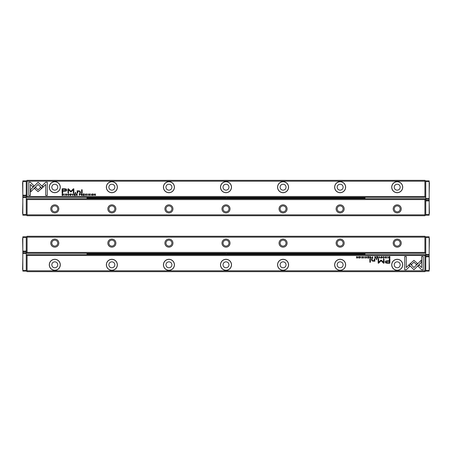 <?xml version="1.0" encoding="UTF-8"?>
<svg xmlns="http://www.w3.org/2000/svg" width="452" height="452" viewBox="0 0 452 452"><rect width="100%" height="100%" fill="white"/><g stroke="black" fill="none" stroke-linecap="round" stroke-linejoin="round"><path stroke-width="0.68" d="M379.273 256.533L378.601 258.148L379.392 256.787L380.16 258.148L379.273 256.533M408.992 264.799L413.936 269.748L421.292 262.375L421.292 260.171L413.936 267.544L410.111 263.714L408.992 264.799M423.208 269.771L423.208 256.544L421.648 256.544L421.648 267.578L419.128 265.058L418.027 266.16L421.637 269.771L423.208 269.771M413.959 260.358L410.388 263.493L411.489 264.595L413.953 262.126L416.416 264.573L417.518 263.465L413.959 260.358M383.098 256.968L383.754 256.691L384.24 257.341L383.754 258.002L383.104 257.725L383.731 258.171L384.499 257.329L383.754 256.504L383.098 256.968M372.092 258.148L372.714 258.148L372.714 256.533L372.476 257.244L371.504 257.702L372.092 258.148M387.398 256.533L387.635 258.148L387.398 256.533M368.685 256.533L367.549 256.533L368.442 256.725L368.442 257.278L367.606 257.278L368.442 257.465L368.442 257.956L367.572 258.148L368.685 258.148L368.685 256.533M381.573 258.171C382.646 257.617 382.646 257.058 381.573 256.504C380.494 257.058 380.494 257.617 381.573 258.171C380.494 257.617 380.494 257.058 381.573 256.504M370.12 258.148L370.753 258.148L370.753 256.533L370.516 257.261L369.487 256.533L369.855 257.346L369.527 257.725L370.12 258.148M363.312 257.007L362.888 256.504L362.216 256.996L363.289 257.73L362.272 257.776L362.871 258.171L363.544 257.719L362.464 256.979L362.899 256.696L363.312 257.007M406.275 269.771L409.891 266.16L408.783 265.058L406.28 267.567L406.28 256.544L404.721 256.544L404.721 269.771L406.275 269.771M27.08 270.799L424.92 270.799L424.92 255.504L27.08 255.504L27.08 270.799L26.651 271.228L27.08 271.658L424.92 271.658L425.349 271.228L424.92 270.799M60.297 264.81A5.509 5.509 0 0 1 52.036 269.578A5.509 5.509 0 0 1 52.036 260.041A5.509 5.509 0 0 1 60.297 264.81M117.367 264.81A5.509 5.509 0 0 1 109.107 269.578A5.509 5.509 0 0 1 109.107 260.041A5.509 5.509 0 0 1 117.367 264.81M174.438 264.81A5.509 5.509 0 0 1 166.178 269.578A5.509 5.509 0 0 1 166.178 260.041A5.509 5.509 0 0 1 174.438 264.81M231.509 264.81A5.509 5.509 0 0 1 223.248 269.578A5.509 5.509 0 0 1 223.248 260.041A5.509 5.509 0 0 1 231.509 264.81M288.579 264.81A5.509 5.509 0 0 1 280.319 269.578A5.509 5.509 0 0 1 280.319 260.041A5.509 5.509 0 0 1 288.579 264.81M345.65 264.81A5.509 5.509 0 0 1 337.39 269.578A5.509 5.509 0 0 1 337.39 260.041A5.509 5.509 0 0 1 345.65 264.81M402.721 264.81A5.509 5.509 0 0 1 394.46 269.578A5.509 5.509 0 0 1 394.46 260.041A5.509 5.509 0 0 1 402.721 264.81M387.381 263.222L389.89 263.222L389.89 258.9L389.268 258.9L389.268 260.804L387.358 260.804C385.872 260.731 385.144 261.149 385.172 262.053L385.805 263.024L387.381 263.222M364.374 256.533L364.611 258.148L364.374 256.533M389.381 258.148L389.884 258.148L389.884 256.533L388.658 256.725L388.437 257.318L388.748 258.007L389.381 258.148M380.85 260.126L378.652 262.301L378.652 258.934L378.16 258.934L378.16 263.188L378.652 263.188L381.081 260.719L383.511 263.188L384.008 263.188L384.008 258.934L383.516 258.934L383.516 262.307L381.313 260.126L380.85 260.126M365.385 256.968L366.041 256.691L366.532 257.341L366.041 258.002L365.391 257.725L366.018 258.171L366.787 257.329L366.041 256.504L365.385 256.968M375.307 258.148L375.934 258.148L375.934 256.533L375.697 257.261L374.668 256.533L375.041 257.346L374.708 257.725L375.307 258.148M359.538 258.171C360.617 257.617 360.617 257.058 359.538 256.504C358.459 257.058 358.459 257.617 359.538 258.171C358.459 257.617 358.459 257.058 359.538 256.504M361.171 256.533L361.408 258.148L361.171 256.533M377.9 256.533L376.77 256.533L377.657 256.725L377.657 257.278L376.827 257.278L377.657 257.465L377.657 257.956L376.787 258.148L377.9 258.148L377.9 256.533M357.911 256.533L357.69 257.906L356.509 256.533L356.509 258.148L356.724 256.832L357.911 258.148L357.911 256.533M370.42 258.9L369.838 258.9L369.838 262.239L370.42 262.239L370.42 258.9M386.33 257.007L385.912 256.504L385.234 256.996L386.313 257.73L385.296 257.776L385.895 258.171L386.567 257.719L385.483 256.979L385.918 256.696L386.33 257.007M376.838 258.9L376.16 258.9L376.16 259.403L376.838 259.403L376.838 258.9M374.821 260.476L374.821 258.9L374.233 258.9L374.233 260.182L373.081 260.968L372.166 260.205L372.166 258.9L371.589 258.9L371.589 260.279L372.94 261.279L374.256 260.827L374.29 261.228L374.872 261.228L374.821 260.476M424.92 255.504L425.349 255.075L425.75 255.476L425.75 270.516L429.174 270.516L429.174 256.821L425.75 256.821L425.75 256.25L429.174 256.25L429.174 256.821M27.08 255.504L26.651 255.075L27.08 254.651L424.92 254.651L425.349 255.075M425.349 271.228L425.75 270.827M26.25 270.827L26.651 271.228M26.651 255.075L26.25 255.476M51.822 264.81A2.966 2.966 0 0 1 56.274 262.239A2.966 2.966 0 0 1 56.274 267.381A2.966 2.966 0 0 1 51.822 264.81M60.212 264.81A5.424 5.424 0 0 0 52.076 260.115A5.424 5.424 0 0 0 52.076 269.505A5.424 5.424 0 0 0 60.212 264.81M108.892 264.81A2.966 2.966 0 0 1 113.345 262.239A2.966 2.966 0 0 1 113.345 267.381A2.966 2.966 0 0 1 108.892 264.81M117.283 264.81A5.424 5.424 0 0 0 109.147 260.115A5.424 5.424 0 0 0 109.147 269.505A5.424 5.424 0 0 0 117.283 264.81M165.963 264.81A2.966 2.966 0 0 1 170.415 262.239A2.966 2.966 0 0 1 170.415 267.381A2.966 2.966 0 0 1 165.963 264.81M174.353 264.81A5.424 5.424 0 0 0 166.217 260.115A5.424 5.424 0 0 0 166.217 269.505A5.424 5.424 0 0 0 174.353 264.81M223.034 264.81A2.966 2.966 0 0 1 227.486 262.239A2.966 2.966 0 0 1 227.486 267.381A2.966 2.966 0 0 1 223.034 264.81M231.424 264.81A5.424 5.424 0 0 0 223.288 260.115A5.424 5.424 0 0 0 223.288 269.505A5.424 5.424 0 0 0 231.424 264.81M280.104 264.81A2.966 2.966 0 0 1 284.557 262.239A2.966 2.966 0 0 1 284.557 267.381A2.966 2.966 0 0 1 280.104 264.81M288.495 264.81A5.424 5.424 0 0 0 280.359 260.115A5.424 5.424 0 0 0 280.359 269.505A5.424 5.424 0 0 0 288.495 264.81M337.175 264.81A2.966 2.966 0 0 1 341.627 262.239A2.966 2.966 0 0 1 341.627 267.381A2.966 2.966 0 0 1 337.175 264.81M345.565 264.81A5.424 5.424 0 0 0 337.429 260.115A5.424 5.424 0 0 0 337.429 269.505A5.424 5.424 0 0 0 345.565 264.81M394.246 264.81A2.966 2.966 0 0 1 398.698 262.239A2.966 2.966 0 0 1 398.698 267.381A2.966 2.966 0 0 1 394.246 264.81M402.636 264.81A5.424 5.424 0 0 0 394.5 260.115A5.424 5.424 0 0 0 394.5 269.505A5.424 5.424 0 0 0 402.636 264.81M387.437 261.301L385.968 262.013L387.437 262.719L389.268 262.719L389.268 261.301L387.437 261.301M370.165 257.459L369.787 257.702L370.516 257.945L370.516 257.459L370.165 257.459M389.262 256.725L388.686 257.318L389.647 257.973L389.647 256.725L389.262 256.725M381.573 257.996C380.833 257.561 380.833 257.126 381.573 256.691C380.833 257.126 380.833 257.561 381.573 257.996C382.313 257.567 382.313 257.132 381.573 256.691M375.346 257.459L374.968 257.702L375.697 257.945L375.697 257.459L375.346 257.459M372.132 257.442L371.759 257.702L372.476 257.962L372.476 257.442L372.132 257.442M359.543 257.996C358.803 257.561 358.803 257.126 359.543 256.691C358.803 257.126 358.803 257.561 359.543 257.996C360.278 257.567 360.278 257.132 359.543 256.691M27.08 252.425L424.92 252.425L424.92 237.13L27.08 237.13L27.08 252.425L26.651 252.854L26.25 252.453L26.25 237.413L22.826 237.413L22.826 251.109L26.25 251.109L26.25 251.679L22.826 251.679L22.826 251.109M424.92 252.425L425.349 252.854L424.92 253.278L27.08 253.278L26.651 252.854M27.08 237.13L26.651 236.701L27.08 236.272L424.92 236.272L425.349 236.701L424.92 237.13M401.235 243.119A4.023 4.023 0 0 1 395.201 246.606A4.023 4.023 0 0 1 395.201 239.639A4.023 4.023 0 0 1 401.235 243.119M344.164 243.119A4.023 4.023 0 0 1 338.13 246.606A4.023 4.023 0 0 1 338.13 239.639A4.023 4.023 0 0 1 344.164 243.119M287.093 243.119A4.023 4.023 0 0 1 281.059 246.606A4.023 4.023 0 0 1 281.059 239.639A4.023 4.023 0 0 1 287.093 243.119M230.023 243.119A4.023 4.023 0 0 1 223.989 246.606A4.023 4.023 0 0 1 223.989 239.639A4.023 4.023 0 0 1 230.023 243.119M172.952 243.119A4.023 4.023 0 0 1 166.918 246.606A4.023 4.023 0 0 1 166.918 239.639A4.023 4.023 0 0 1 172.952 243.119M115.881 243.119A4.023 4.023 0 0 1 109.847 246.606A4.023 4.023 0 0 1 109.847 239.639A4.023 4.023 0 0 1 115.881 243.119M58.811 243.119A4.023 4.023 0 0 1 52.777 246.606A4.023 4.023 0 0 1 52.777 239.639A4.023 4.023 0 0 1 58.811 243.119M26.651 236.701L26.25 237.102M425.349 252.854L425.75 252.453M425.75 237.102L425.349 236.701M57.754 243.119A2.966 2.966 0 0 1 54.788 246.091A2.966 2.966 0 0 1 51.822 243.119A2.966 2.966 0 0 1 54.788 240.153A2.966 2.966 0 0 1 57.754 243.119M114.825 243.119A2.966 2.966 0 0 1 111.859 246.091A2.966 2.966 0 0 1 108.892 243.119A2.966 2.966 0 0 1 111.859 240.153A2.966 2.966 0 0 1 114.825 243.119M171.896 243.119A2.966 2.966 0 0 1 168.929 246.091A2.966 2.966 0 0 1 165.963 243.119A2.966 2.966 0 0 1 168.929 240.153A2.966 2.966 0 0 1 171.896 243.119M228.966 243.119A2.966 2.966 0 0 1 226 246.091A2.966 2.966 0 0 1 223.034 243.119A2.966 2.966 0 0 1 226 240.153A2.966 2.966 0 0 1 228.966 243.119M286.037 243.119A2.966 2.966 0 0 1 283.071 246.091A2.966 2.966 0 0 1 280.104 243.119A2.966 2.966 0 0 1 283.071 240.153A2.966 2.966 0 0 1 286.037 243.119M343.108 243.119A2.966 2.966 0 0 1 340.141 246.091A2.966 2.966 0 0 1 337.175 243.119A2.966 2.966 0 0 1 340.141 240.153A2.966 2.966 0 0 1 343.108 243.119M400.178 243.119A2.966 2.966 0 0 1 397.212 246.091A2.966 2.966 0 0 1 394.246 243.119A2.966 2.966 0 0 1 397.212 240.153A2.966 2.966 0 0 1 400.178 243.119M424.92 199.575L27.08 199.575L27.08 214.869L424.92 214.869L424.92 199.575L425.349 199.146L425.75 199.547L425.75 214.587L429.174 214.587L429.174 200.891L425.75 200.891L425.75 200.321L429.174 200.321L429.174 200.891M27.08 199.575L26.651 199.146L27.08 198.722L424.92 198.722L425.349 199.146M424.92 214.869L425.349 215.299L424.92 215.728L27.08 215.728L26.651 215.299L27.08 214.869M50.765 208.88A4.023 4.023 0 0 1 56.799 205.394A4.023 4.023 0 0 1 56.799 212.361A4.023 4.023 0 0 1 50.765 208.88M107.836 208.88A4.023 4.023 0 0 1 113.87 205.394A4.023 4.023 0 0 1 113.87 212.361A4.023 4.023 0 0 1 107.836 208.88M164.907 208.88A4.023 4.023 0 0 1 170.941 205.394A4.023 4.023 0 0 1 170.941 212.361A4.023 4.023 0 0 1 164.907 208.88M221.977 208.88A4.023 4.023 0 0 1 228.011 205.394A4.023 4.023 0 0 1 228.011 212.361A4.023 4.023 0 0 1 221.977 208.88M279.048 208.88A4.023 4.023 0 0 1 285.082 205.394A4.023 4.023 0 0 1 285.082 212.361A4.023 4.023 0 0 1 279.048 208.88M336.118 208.88A4.023 4.023 0 0 1 342.153 205.394A4.023 4.023 0 0 1 342.153 212.361A4.023 4.023 0 0 1 336.118 208.88M393.189 208.88A4.023 4.023 0 0 1 399.223 205.394A4.023 4.023 0 0 1 399.223 212.361A4.023 4.023 0 0 1 393.189 208.88M425.349 215.299L425.75 214.898M26.651 199.146L26.25 199.547M26.25 214.898L26.651 215.299M394.246 208.88A2.966 2.966 0 0 1 397.212 205.909A2.966 2.966 0 0 1 400.178 208.88A2.966 2.966 0 0 1 397.212 211.847A2.966 2.966 0 0 1 394.246 208.88M337.175 208.88A2.966 2.966 0 0 1 340.141 205.909A2.966 2.966 0 0 1 343.108 208.88A2.966 2.966 0 0 1 340.141 211.847A2.966 2.966 0 0 1 337.175 208.88M280.104 208.88A2.966 2.966 0 0 1 283.071 205.909A2.966 2.966 0 0 1 286.037 208.88A2.966 2.966 0 0 1 283.071 211.847A2.966 2.966 0 0 1 280.104 208.88M223.034 208.88A2.966 2.966 0 0 1 226 205.909A2.966 2.966 0 0 1 228.966 208.88A2.966 2.966 0 0 1 226 211.847A2.966 2.966 0 0 1 223.034 208.88M165.963 208.88A2.966 2.966 0 0 1 168.929 205.909A2.966 2.966 0 0 1 171.896 208.88A2.966 2.966 0 0 1 168.929 211.847A2.966 2.966 0 0 1 165.963 208.88M108.892 208.88A2.966 2.966 0 0 1 111.859 205.909A2.966 2.966 0 0 1 114.825 208.88A2.966 2.966 0 0 1 111.859 211.847A2.966 2.966 0 0 1 108.892 208.88M51.822 208.88A2.966 2.966 0 0 1 54.788 205.909A2.966 2.966 0 0 1 57.754 208.88A2.966 2.966 0 0 1 54.788 211.847A2.966 2.966 0 0 1 51.822 208.88M72.727 195.467L73.399 193.851L72.608 195.213L71.84 193.851L72.727 195.467M43.008 187.201L38.064 182.252L30.708 189.625L30.708 191.829L38.064 184.456L41.889 188.286L43.008 187.201M28.792 182.229L28.792 195.456L30.352 195.456L30.352 184.422L32.872 186.942L33.973 185.84L30.363 182.229L28.792 182.229M38.041 191.642L41.612 188.507L40.511 187.405L38.047 189.874L35.584 187.427L34.482 188.535L38.041 191.642M68.902 195.032L68.246 195.309L67.76 194.659L68.246 193.998L68.896 194.275L68.269 193.829L67.501 194.671L68.246 195.496L68.902 195.032M79.908 193.851L79.286 193.851L79.286 195.467L79.524 194.755L80.496 194.298L79.908 193.851M64.602 195.467L64.365 193.851L64.602 195.467M83.315 195.467L84.451 195.467L83.558 195.275L83.558 194.722L84.394 194.722L83.558 194.535L83.558 194.044L84.428 193.851L83.315 193.851L83.315 195.467M70.427 193.829C69.354 194.383 69.354 194.942 70.427 195.496C71.506 194.942 71.506 194.383 70.427 193.829C71.506 194.383 71.506 194.942 70.427 195.496M81.88 193.851L81.247 193.851L81.247 195.467L81.484 194.739L82.513 195.467L82.145 194.654L82.473 194.275L81.88 193.851M88.688 194.993L89.112 195.496L89.784 195.004L88.711 194.27L89.728 194.224L89.129 193.829L88.456 194.281L89.536 195.021L89.1 195.304L88.688 194.993M45.725 182.229L42.109 185.84L43.217 186.942L45.72 184.433L45.72 195.456L47.279 195.456L47.279 182.229L45.725 182.229M424.92 181.201L27.08 181.201L27.08 196.496L424.92 196.496L424.92 181.201L425.349 180.772L424.92 180.342L27.08 180.342L26.651 180.772L27.08 181.201M391.703 187.19A5.509 5.509 0 0 1 399.963 182.422A5.509 5.509 0 0 1 399.963 191.959A5.509 5.509 0 0 1 391.703 187.19M334.633 187.19A5.509 5.509 0 0 1 342.893 182.422A5.509 5.509 0 0 1 342.893 191.959A5.509 5.509 0 0 1 334.633 187.19M277.562 187.19A5.509 5.509 0 0 1 285.822 182.422A5.509 5.509 0 0 1 285.822 191.959A5.509 5.509 0 0 1 277.562 187.19M220.491 187.19A5.509 5.509 0 0 1 228.752 182.422A5.509 5.509 0 0 1 228.752 191.959A5.509 5.509 0 0 1 220.491 187.19M163.421 187.19A5.509 5.509 0 0 1 171.681 182.422A5.509 5.509 0 0 1 171.681 191.959A5.509 5.509 0 0 1 163.421 187.19M106.35 187.19A5.509 5.509 0 0 1 114.61 182.422A5.509 5.509 0 0 1 114.61 191.959A5.509 5.509 0 0 1 106.35 187.19M49.279 187.19A5.509 5.509 0 0 1 57.54 182.422A5.509 5.509 0 0 1 57.54 191.959A5.509 5.509 0 0 1 49.279 187.19M64.619 188.778L62.11 188.778L62.11 193.1L62.732 193.1L62.732 191.196L64.642 191.196C66.128 191.269 66.856 190.851 66.828 189.947L66.195 188.976L64.619 188.778M87.626 195.467L87.389 193.851L87.626 195.467M62.619 193.851L62.116 193.851L62.116 195.467L63.342 195.275L63.562 194.682L63.252 193.993L62.619 193.851M71.15 191.874L73.348 189.699L73.348 193.066L73.84 193.066L73.84 188.812L73.348 188.812L70.919 191.281L68.489 188.812L67.992 188.812L67.992 193.066L68.484 193.066L68.484 189.693L70.687 191.874L71.15 191.874M86.614 195.032L85.959 195.309L85.468 194.659L85.959 193.998L86.609 194.275L85.982 193.829L85.213 194.671L85.959 195.496L86.614 195.032M76.693 193.851L76.066 193.851L76.066 195.467L76.303 194.739L77.332 195.467L76.959 194.654L77.292 194.275L76.693 193.851M92.462 193.829C91.383 194.383 91.383 194.942 92.462 195.496C93.541 194.942 93.541 194.383 92.462 193.829C93.541 194.383 93.541 194.942 92.462 195.496M90.829 195.467L90.592 193.851L90.829 195.467M74.1 195.467L75.23 195.467L74.343 195.275L74.343 194.722L75.173 194.722L74.343 194.535L74.343 194.044L75.213 193.851L74.1 193.851L74.1 195.467M94.089 195.467L94.31 194.094L95.491 195.467L95.491 193.851L95.276 195.168L94.089 193.851L94.089 195.467M81.58 193.1L82.162 193.1L82.162 189.761L81.58 189.761L81.58 193.1M65.67 194.993L66.088 195.496L66.766 195.004L65.687 194.27L66.704 194.224L66.105 193.829L65.433 194.281L66.517 195.021L66.082 195.304L65.67 194.993M75.162 193.1L75.84 193.1L75.84 192.597L75.162 192.597L75.162 193.1M77.179 191.524L77.179 193.1L77.767 193.1L77.767 191.817L78.919 191.032L79.835 191.795L79.835 193.1L80.411 193.1L80.411 191.721L79.06 190.721L77.744 191.173L77.71 190.772L77.128 190.772L77.179 191.524M27.08 196.496L26.651 196.925L26.25 196.524L26.25 181.484L22.826 181.484L22.826 195.179L26.25 195.179L26.25 195.75L22.826 195.75L22.826 195.179M424.92 196.496L425.349 196.925L424.92 197.349L27.08 197.349L26.651 196.925M26.651 180.772L26.25 181.173M425.75 181.173L425.349 180.772M425.349 196.925L425.75 196.524M400.178 187.19A2.966 2.966 0 0 1 395.726 189.761A2.966 2.966 0 0 1 395.726 184.619A2.966 2.966 0 0 1 400.178 187.19M391.788 187.19A5.424 5.424 0 0 0 399.924 191.885A5.424 5.424 0 0 0 399.924 182.495A5.424 5.424 0 0 0 391.788 187.19M343.108 187.19A2.966 2.966 0 0 1 338.655 189.761A2.966 2.966 0 0 1 338.655 184.619A2.966 2.966 0 0 1 343.108 187.19M334.717 187.19A5.424 5.424 0 0 0 342.853 191.885A5.424 5.424 0 0 0 342.853 182.495A5.424 5.424 0 0 0 334.717 187.19M286.037 187.19A2.966 2.966 0 0 1 281.585 189.761A2.966 2.966 0 0 1 281.585 184.619A2.966 2.966 0 0 1 286.037 187.19M277.647 187.19A5.424 5.424 0 0 0 285.783 191.885A5.424 5.424 0 0 0 285.783 182.495A5.424 5.424 0 0 0 277.647 187.19M228.966 187.19A2.966 2.966 0 0 1 224.514 189.761A2.966 2.966 0 0 1 224.514 184.619A2.966 2.966 0 0 1 228.966 187.19M220.576 187.19A5.424 5.424 0 0 0 228.712 191.885A5.424 5.424 0 0 0 228.712 182.495A5.424 5.424 0 0 0 220.576 187.19M171.896 187.19A2.966 2.966 0 0 1 167.443 189.761A2.966 2.966 0 0 1 167.443 184.619A2.966 2.966 0 0 1 171.896 187.19M163.505 187.19A5.424 5.424 0 0 0 171.641 191.885A5.424 5.424 0 0 0 171.641 182.495A5.424 5.424 0 0 0 163.505 187.19M114.825 187.19A2.966 2.966 0 0 1 110.373 189.761A2.966 2.966 0 0 1 110.373 184.619A2.966 2.966 0 0 1 114.825 187.19M106.435 187.19A5.424 5.424 0 0 0 114.571 191.885A5.424 5.424 0 0 0 114.571 182.495A5.424 5.424 0 0 0 106.435 187.19M57.754 187.19A2.966 2.966 0 0 1 53.302 189.761A2.966 2.966 0 0 1 53.302 184.619A2.966 2.966 0 0 1 57.754 187.19M49.364 187.19A5.424 5.424 0 0 0 57.5 191.885A5.424 5.424 0 0 0 57.5 182.495A5.424 5.424 0 0 0 49.364 187.19M64.563 190.699L66.032 189.987L64.563 189.281L62.732 189.281L62.732 190.699L64.563 190.699M81.835 194.541L82.213 194.298L81.484 194.055L81.484 194.541L81.835 194.541M62.738 195.275L63.314 194.682L62.353 194.027L62.353 195.275L62.738 195.275M70.427 194.004C71.167 194.439 71.167 194.874 70.427 195.309C71.167 194.874 71.167 194.439 70.427 194.004C69.687 194.433 69.687 194.868 70.427 195.309M76.654 194.541L77.032 194.298L76.303 194.055L76.303 194.541L76.654 194.541M79.868 194.558L80.241 194.298L79.524 194.038L79.524 194.558L79.868 194.558M92.457 194.004C93.197 194.439 93.197 194.874 92.457 195.309C93.197 194.874 93.197 194.439 92.457 194.004C91.722 194.433 91.722 194.868 92.457 195.309M224.288 253.804L227.141 254.126L86.976 254.126L86.976 253.804L224.288 253.804L224.288 253.278M218.305 253.278L218.305 253.6L221.599 253.6L221.599 253.278M203.236 253.278L203.236 253.6L206.53 253.6L206.53 253.278M188.168 253.278L188.168 253.6L191.462 253.6L191.462 253.278M173.105 253.278L173.105 253.6L176.399 253.6L176.399 253.278M158.036 253.278L158.036 253.6L161.33 253.6L161.33 253.278M142.968 253.278L142.968 253.6L146.262 253.6L146.262 253.278M127.905 253.278L127.905 253.6L131.199 253.6L131.199 253.278M112.836 253.278L112.836 253.6L116.13 253.6L116.13 253.278M97.768 253.278L97.768 253.6L101.062 253.6L101.062 253.278M86.976 253.804L86.976 253.278M227.141 253.804L365.024 253.804L365.024 254.126L227.141 254.126L227.141 254.651L227.141 253.278M86.976 254.651L86.976 254.126M223.712 254.651A0.458 0.322 180 0 0 222.808 254.651M208.649 254.651A0.458 0.322 180 0 0 207.739 254.651M193.58 254.651A0.458 0.322 180 0 0 192.676 254.651M178.512 254.651A0.458 0.322 180 0 0 177.608 254.651M163.449 254.651A0.458 0.322 180 0 0 162.539 254.651M148.38 254.651A0.458 0.322 180 0 0 147.476 254.651M133.312 254.651A0.458 0.322 180 0 0 132.408 254.651M118.249 254.651A0.458 0.322 180 0 0 117.339 254.651M103.18 254.651A0.458 0.322 180 0 0 102.276 254.651M88.112 254.651A0.458 0.322 180 0 0 87.208 254.651M214.062 254.651L214.062 254.329L210.768 254.329L210.768 254.651M198.999 254.651L198.999 254.329L195.705 254.329L195.705 254.651M183.93 254.651L183.93 254.329L180.636 254.329L180.636 254.651M168.862 254.651L168.862 254.329L165.568 254.329L165.568 254.651M153.799 254.651L153.799 254.329L150.505 254.329L150.505 254.651M138.73 254.651L138.73 254.329L135.436 254.329L135.436 254.651M123.662 254.651L123.662 254.329L120.368 254.329L120.368 254.651M108.599 254.651L108.599 254.329L105.305 254.329L105.305 254.651M220.452 254.651A2.283 1.616 180 0 0 219.452 254.651M205.383 254.651A2.283 1.616 180 0 0 204.383 254.651M190.315 254.651A2.283 1.616 180 0 0 189.315 254.651M175.252 254.651A2.283 1.616 180 0 0 174.252 254.651M160.183 254.651A2.283 1.616 180 0 0 159.183 254.651M145.115 254.651A2.283 1.616 180 0 0 144.115 254.651M130.052 254.651A2.283 1.616 180 0 0 129.052 254.651M114.983 254.651A2.283 1.616 180 0 0 113.983 254.651M93.53 254.651L93.53 254.329L90.236 254.329L90.236 254.651M99.915 254.651A2.283 1.616 180 0 0 98.915 254.651M106.113 254.329A3.141 2.22 0 0 0 107.791 254.329M105.717 254.651A3.424 2.424 180 0 1 105.305 254.516M108.599 254.516A3.424 2.424 180 0 1 108.186 254.651M100.254 253.6A3.141 2.22 180 0 0 98.581 253.6M100.649 253.278A3.424 2.424 0 0 1 101.062 253.414M97.768 253.414A3.424 2.424 0 0 1 98.186 253.278M91.044 254.329A3.141 2.22 0 0 0 92.722 254.329M90.649 254.651A3.424 2.424 180 0 1 90.236 254.516M93.53 254.516A3.424 2.424 180 0 1 93.118 254.651M121.181 254.329A3.141 2.22 0 0 0 122.854 254.329M120.786 254.651A3.424 2.424 180 0 1 120.368 254.516M123.662 254.516A3.424 2.424 180 0 1 123.249 254.651M136.244 254.329A3.141 2.22 0 0 0 137.922 254.329M135.849 254.651A3.424 2.424 180 0 1 135.436 254.516M138.73 254.516A3.424 2.424 180 0 1 138.318 254.651M151.313 254.329A3.141 2.22 0 0 0 152.991 254.329M150.917 254.651A3.424 2.424 180 0 1 150.505 254.516M153.799 254.516A3.424 2.424 180 0 1 153.386 254.651M166.381 254.329A3.141 2.22 0 0 0 168.054 254.329M165.986 254.651A3.424 2.424 180 0 1 165.568 254.516M168.862 254.516A3.424 2.424 180 0 1 168.449 254.651M181.444 254.329A3.141 2.22 0 0 0 183.122 254.329M181.049 254.651A3.424 2.424 180 0 1 180.636 254.516M183.93 254.516A3.424 2.424 180 0 1 183.518 254.651M196.513 254.329A3.141 2.22 0 0 0 198.191 254.329M196.117 254.651A3.424 2.424 180 0 1 195.705 254.516M198.999 254.516A3.424 2.424 180 0 1 198.586 254.651M211.581 254.329A3.141 2.22 0 0 0 213.254 254.329M211.186 254.651A3.424 2.424 180 0 1 210.768 254.516M214.062 254.516A3.424 2.424 180 0 1 213.649 254.651M115.322 253.6A3.141 2.22 180 0 0 113.644 253.6M115.718 253.278A3.424 2.424 0 0 1 116.13 253.414M112.836 253.414A3.424 2.424 0 0 1 113.249 253.278M130.391 253.6A3.141 2.22 180 0 0 128.713 253.6M130.786 253.278A3.424 2.424 0 0 1 131.199 253.414M127.905 253.414A3.424 2.424 0 0 1 128.317 253.278M145.454 253.6A3.141 2.22 180 0 0 143.781 253.6M145.849 253.278A3.424 2.424 0 0 1 146.262 253.414M142.968 253.414A3.424 2.424 0 0 1 143.386 253.278M160.522 253.6A3.141 2.22 180 0 0 158.844 253.6M160.918 253.278A3.424 2.424 0 0 1 161.33 253.414M158.036 253.414A3.424 2.424 0 0 1 158.449 253.278M175.591 253.6A3.141 2.22 180 0 0 173.913 253.6M175.986 253.278A3.424 2.424 0 0 1 176.399 253.414M173.105 253.414A3.424 2.424 0 0 1 173.517 253.278M190.654 253.6A3.141 2.22 180 0 0 188.981 253.6M191.049 253.278A3.424 2.424 0 0 1 191.462 253.414M188.168 253.414A3.424 2.424 0 0 1 188.586 253.278M205.722 253.6A3.141 2.22 180 0 0 204.044 253.6M206.118 253.278A3.424 2.424 0 0 1 206.53 253.414M203.236 253.414A3.424 2.424 0 0 1 203.649 253.278M220.791 253.6A3.141 2.22 180 0 0 219.113 253.6M221.186 253.278A3.424 2.424 0 0 1 221.599 253.414M218.305 253.414A3.424 2.424 0 0 1 218.717 253.278M240.085 254.651A2.283 1.616 180 0 0 239.085 254.651M233.695 254.651L233.695 254.329L230.401 254.329L230.401 254.651M255.148 254.651A2.283 1.616 180 0 0 254.148 254.651M270.217 254.651A2.283 1.616 180 0 0 269.217 254.651M285.285 254.651A2.283 1.616 180 0 0 284.285 254.651M300.348 254.651A2.283 1.616 180 0 0 299.348 254.651M315.417 254.651A2.283 1.616 180 0 0 314.417 254.651M330.485 254.651A2.283 1.616 180 0 0 329.485 254.651M345.548 254.651A2.283 1.616 180 0 0 344.548 254.651M360.617 254.651A2.283 1.616 180 0 0 359.617 254.651M248.764 254.651L248.764 254.329L245.47 254.329L245.47 254.651M263.832 254.651L263.832 254.329L260.538 254.329L260.538 254.651M278.895 254.651L278.895 254.329L275.601 254.329L275.601 254.651M293.964 254.651L293.964 254.329L290.67 254.329L290.67 254.651M309.032 254.651L309.032 254.329L305.738 254.329L305.738 254.651M324.095 254.651L324.095 254.329L320.801 254.329L320.801 254.651M339.164 254.651L339.164 254.329L335.87 254.329L335.87 254.651M354.232 254.651L354.232 254.329L350.938 254.329L350.938 254.651M228.277 254.651A0.458 0.322 180 0 0 227.373 254.651M243.345 254.651A0.458 0.322 180 0 0 242.441 254.651M258.414 254.651A0.458 0.322 180 0 0 257.504 254.651M273.477 254.651A0.458 0.322 180 0 0 272.573 254.651M288.545 254.651A0.458 0.322 180 0 0 287.642 254.651M303.614 254.651A0.458 0.322 180 0 0 302.704 254.651M318.677 254.651A0.458 0.322 180 0 0 317.773 254.651M333.745 254.651A0.458 0.322 180 0 0 332.841 254.651M348.814 254.651A0.458 0.322 180 0 0 347.904 254.651M363.877 254.651A0.458 0.322 180 0 0 362.973 254.651M365.024 254.126L365.024 254.651M358.47 253.278L358.47 253.6L361.764 253.6L361.764 253.278M343.401 253.278L343.401 253.6L346.695 253.6L346.695 253.278M328.338 253.278L328.338 253.6L331.632 253.6L331.632 253.278M313.27 253.278L313.27 253.6L316.564 253.6L316.564 253.278M298.201 253.278L298.201 253.6L301.495 253.6L301.495 253.278M283.138 253.278L283.138 253.6L286.432 253.6L286.432 253.278M268.07 253.278L268.07 253.6L271.364 253.6L271.364 253.278M253.001 253.278L253.001 253.6L256.295 253.6L256.295 253.278M237.938 253.278L237.938 253.6L241.232 253.6L241.232 253.278M365.024 253.278L365.024 253.804M240.419 253.6A3.141 2.22 180 0 0 238.746 253.6M240.814 253.278A3.424 2.424 0 0 1 241.232 253.414M237.938 253.414A3.424 2.424 0 0 1 238.351 253.278M246.278 254.329A3.141 2.22 0 0 0 247.956 254.329M245.882 254.651A3.424 2.424 180 0 1 245.47 254.516M248.764 254.516A3.424 2.424 180 0 1 248.351 254.651M231.209 254.329A3.141 2.22 0 0 0 232.887 254.329M230.814 254.651A3.424 2.424 180 0 1 230.401 254.516M233.695 254.516A3.424 2.424 180 0 1 233.283 254.651M261.346 254.329A3.141 2.22 0 0 0 263.019 254.329M260.951 254.651A3.424 2.424 180 0 1 260.538 254.516M263.832 254.516A3.424 2.424 180 0 1 263.414 254.651M276.409 254.329A3.141 2.22 0 0 0 278.087 254.329M276.014 254.651A3.424 2.424 180 0 1 275.601 254.516M278.895 254.516A3.424 2.424 180 0 1 278.483 254.651M291.478 254.329A3.141 2.22 0 0 0 293.156 254.329M291.082 254.651A3.424 2.424 180 0 1 290.67 254.516M293.964 254.516A3.424 2.424 180 0 1 293.551 254.651M306.546 254.329A3.141 2.22 0 0 0 308.219 254.329M306.151 254.651A3.424 2.424 180 0 1 305.738 254.516M309.032 254.516A3.424 2.424 180 0 1 308.614 254.651M321.609 254.329A3.141 2.22 0 0 0 323.287 254.329M321.214 254.651A3.424 2.424 180 0 1 320.801 254.516M324.095 254.516A3.424 2.424 180 0 1 323.683 254.651M336.678 254.329A3.141 2.22 0 0 0 338.356 254.329M336.282 254.651A3.424 2.424 180 0 1 335.87 254.516M339.164 254.516A3.424 2.424 180 0 1 338.751 254.651M351.746 254.329A3.141 2.22 0 0 0 353.419 254.329M351.351 254.651A3.424 2.424 180 0 1 350.938 254.516M354.232 254.516A3.424 2.424 180 0 1 353.814 254.651M255.487 253.6A3.141 2.22 180 0 0 253.809 253.6M255.883 253.278A3.424 2.424 0 0 1 256.295 253.414M253.001 253.414A3.424 2.424 0 0 1 253.414 253.278M270.556 253.6A3.141 2.22 180 0 0 268.878 253.6M270.951 253.278A3.424 2.424 0 0 1 271.364 253.414M268.07 253.414A3.424 2.424 0 0 1 268.482 253.278M285.619 253.6A3.141 2.22 180 0 0 283.946 253.6M286.014 253.278A3.424 2.424 0 0 1 286.432 253.414M283.138 253.414A3.424 2.424 0 0 1 283.551 253.278M300.687 253.6A3.141 2.22 180 0 0 299.009 253.6M301.083 253.278A3.424 2.424 0 0 1 301.495 253.414M298.201 253.414A3.424 2.424 0 0 1 298.614 253.278M315.756 253.6A3.141 2.22 180 0 0 314.078 253.6M316.151 253.278A3.424 2.424 0 0 1 316.564 253.414M313.27 253.414A3.424 2.424 0 0 1 313.682 253.278M330.819 253.6A3.141 2.22 180 0 0 329.146 253.6M331.214 253.278A3.424 2.424 0 0 1 331.632 253.414M328.338 253.414A3.424 2.424 0 0 1 328.751 253.278M345.887 253.6A3.141 2.22 180 0 0 344.209 253.6M346.283 253.278A3.424 2.424 0 0 1 346.695 253.414M343.401 253.414A3.424 2.424 0 0 1 343.814 253.278M360.956 253.6A3.141 2.22 180 0 0 359.278 253.6M361.351 253.278A3.424 2.424 0 0 1 361.764 253.414M358.47 253.414A3.424 2.424 0 0 1 358.882 253.278M224.288 197.874L227.141 198.196L86.976 198.196L86.976 197.874L224.288 197.874L224.288 197.349M218.305 197.349L218.305 197.671L221.599 197.671L221.599 197.349M203.236 197.349L203.236 197.671L206.53 197.671L206.53 197.349M188.168 197.349L188.168 197.671L191.462 197.671L191.462 197.349M173.105 197.349L173.105 197.671L176.399 197.671L176.399 197.349M158.036 197.349L158.036 197.671L161.33 197.671L161.33 197.349M142.968 197.349L142.968 197.671L146.262 197.671L146.262 197.349M127.905 197.349L127.905 197.671L131.199 197.671L131.199 197.349M112.836 197.349L112.836 197.671L116.13 197.671L116.13 197.349M97.768 197.349L97.768 197.671L101.062 197.671L101.062 197.349M86.976 197.874L86.976 197.349M227.141 197.874L365.024 197.874L365.024 198.196L227.141 198.196L227.141 198.722L227.141 197.349M86.976 198.722L86.976 198.196M223.712 198.722A0.458 0.322 180 0 0 222.808 198.722M208.649 198.722A0.458 0.322 180 0 0 207.739 198.722M193.58 198.722A0.458 0.322 180 0 0 192.676 198.722M178.512 198.722A0.458 0.322 180 0 0 177.608 198.722M163.449 198.722A0.458 0.322 180 0 0 162.539 198.722M148.38 198.722A0.458 0.322 180 0 0 147.476 198.722M133.312 198.722A0.458 0.322 180 0 0 132.408 198.722M118.249 198.722A0.458 0.322 180 0 0 117.339 198.722M103.18 198.722A0.458 0.322 180 0 0 102.276 198.722M88.112 198.722A0.458 0.322 180 0 0 87.208 198.722M214.062 198.722L214.062 198.4L210.768 198.4L210.768 198.722M198.999 198.722L198.999 198.4L195.705 198.4L195.705 198.722M183.93 198.722L183.93 198.4L180.636 198.4L180.636 198.722M168.862 198.722L168.862 198.4L165.568 198.4L165.568 198.722M153.799 198.722L153.799 198.4L150.505 198.4L150.505 198.722M138.73 198.722L138.73 198.4L135.436 198.4L135.436 198.722M123.662 198.722L123.662 198.4L120.368 198.4L120.368 198.722M108.599 198.722L108.599 198.4L105.305 198.4L105.305 198.722M220.452 198.722A2.283 1.616 180 0 0 219.452 198.722M205.383 198.722A2.283 1.616 180 0 0 204.383 198.722M190.315 198.722A2.283 1.616 180 0 0 189.315 198.722M175.252 198.722A2.283 1.616 180 0 0 174.252 198.722M160.183 198.722A2.283 1.616 180 0 0 159.183 198.722M145.115 198.722A2.283 1.616 180 0 0 144.115 198.722M130.052 198.722A2.283 1.616 180 0 0 129.052 198.722M114.983 198.722A2.283 1.616 180 0 0 113.983 198.722M93.53 198.722L93.53 198.4L90.236 198.4L90.236 198.722M99.915 198.722A2.283 1.616 180 0 0 98.915 198.722M106.113 198.4A3.141 2.22 0 0 0 107.791 198.4M105.717 198.722A3.424 2.424 180 0 1 105.305 198.586M108.599 198.586A3.424 2.424 180 0 1 108.186 198.722M100.254 197.671A3.141 2.22 180 0 0 98.581 197.671M100.649 197.349A3.424 2.424 0 0 1 101.062 197.484M97.768 197.484A3.424 2.424 0 0 1 98.186 197.349M91.044 198.4A3.141 2.22 0 0 0 92.722 198.4M90.649 198.722A3.424 2.424 180 0 1 90.236 198.586M93.53 198.586A3.424 2.424 180 0 1 93.118 198.722M121.181 198.4A3.141 2.22 0 0 0 122.854 198.4M120.786 198.722A3.424 2.424 180 0 1 120.368 198.586M123.662 198.586A3.424 2.424 180 0 1 123.249 198.722M136.244 198.4A3.141 2.22 0 0 0 137.922 198.4M135.849 198.722A3.424 2.424 180 0 1 135.436 198.586M138.73 198.586A3.424 2.424 180 0 1 138.318 198.722M151.313 198.4A3.141 2.22 0 0 0 152.991 198.4M150.917 198.722A3.424 2.424 180 0 1 150.505 198.586M153.799 198.586A3.424 2.424 180 0 1 153.386 198.722M166.381 198.4A3.141 2.22 0 0 0 168.054 198.4M165.986 198.722A3.424 2.424 180 0 1 165.568 198.586M168.862 198.586A3.424 2.424 180 0 1 168.449 198.722M181.444 198.4A3.141 2.22 0 0 0 183.122 198.4M181.049 198.722A3.424 2.424 180 0 1 180.636 198.586M183.93 198.586A3.424 2.424 180 0 1 183.518 198.722M196.513 198.4A3.141 2.22 0 0 0 198.191 198.4M196.117 198.722A3.424 2.424 180 0 1 195.705 198.586M198.999 198.586A3.424 2.424 180 0 1 198.586 198.722M211.581 198.4A3.141 2.22 0 0 0 213.254 198.4M211.186 198.722A3.424 2.424 180 0 1 210.768 198.586M214.062 198.586A3.424 2.424 180 0 1 213.649 198.722M115.322 197.671A3.141 2.22 180 0 0 113.644 197.671M115.718 197.349A3.424 2.424 0 0 1 116.13 197.484M112.836 197.484A3.424 2.424 0 0 1 113.249 197.349M130.391 197.671A3.141 2.22 180 0 0 128.713 197.671M130.786 197.349A3.424 2.424 0 0 1 131.199 197.484M127.905 197.484A3.424 2.424 0 0 1 128.317 197.349M145.454 197.671A3.141 2.22 180 0 0 143.781 197.671M145.849 197.349A3.424 2.424 0 0 1 146.262 197.484M142.968 197.484A3.424 2.424 0 0 1 143.386 197.349M160.522 197.671A3.141 2.22 180 0 0 158.844 197.671M160.918 197.349A3.424 2.424 0 0 1 161.33 197.484M158.036 197.484A3.424 2.424 0 0 1 158.449 197.349M175.591 197.671A3.141 2.22 180 0 0 173.913 197.671M175.986 197.349A3.424 2.424 0 0 1 176.399 197.484M173.105 197.484A3.424 2.424 0 0 1 173.517 197.349M190.654 197.671A3.141 2.22 180 0 0 188.981 197.671M191.049 197.349A3.424 2.424 0 0 1 191.462 197.484M188.168 197.484A3.424 2.424 0 0 1 188.586 197.349M205.722 197.671A3.141 2.22 180 0 0 204.044 197.671M206.118 197.349A3.424 2.424 0 0 1 206.53 197.484M203.236 197.484A3.424 2.424 0 0 1 203.649 197.349M220.791 197.671A3.141 2.22 180 0 0 219.113 197.671M221.186 197.349A3.424 2.424 0 0 1 221.599 197.484M218.305 197.484A3.424 2.424 0 0 1 218.717 197.349M240.085 198.722A2.283 1.616 180 0 0 239.085 198.722M233.695 198.722L233.695 198.4L230.401 198.4L230.401 198.722M255.148 198.722A2.283 1.616 180 0 0 254.148 198.722M270.217 198.722A2.283 1.616 180 0 0 269.217 198.722M285.285 198.722A2.283 1.616 180 0 0 284.285 198.722M300.348 198.722A2.283 1.616 180 0 0 299.348 198.722M315.417 198.722A2.283 1.616 180 0 0 314.417 198.722M330.485 198.722A2.283 1.616 180 0 0 329.485 198.722M345.548 198.722A2.283 1.616 180 0 0 344.548 198.722M360.617 198.722A2.283 1.616 180 0 0 359.617 198.722M248.764 198.722L248.764 198.4L245.47 198.4L245.47 198.722M263.832 198.722L263.832 198.4L260.538 198.4L260.538 198.722M278.895 198.722L278.895 198.4L275.601 198.4L275.601 198.722M293.964 198.722L293.964 198.4L290.67 198.4L290.67 198.722M309.032 198.722L309.032 198.4L305.738 198.4L305.738 198.722M324.095 198.722L324.095 198.4L320.801 198.4L320.801 198.722M339.164 198.722L339.164 198.4L335.87 198.4L335.87 198.722M354.232 198.722L354.232 198.4L350.938 198.4L350.938 198.722M228.277 198.722A0.458 0.322 180 0 0 227.373 198.722M243.345 198.722A0.458 0.322 180 0 0 242.441 198.722M258.414 198.722A0.458 0.322 180 0 0 257.504 198.722M273.477 198.722A0.458 0.322 180 0 0 272.573 198.722M288.545 198.722A0.458 0.322 180 0 0 287.642 198.722M303.614 198.722A0.458 0.322 180 0 0 302.704 198.722M318.677 198.722A0.458 0.322 180 0 0 317.773 198.722M333.745 198.722A0.458 0.322 180 0 0 332.841 198.722M348.814 198.722A0.458 0.322 180 0 0 347.904 198.722M363.877 198.722A0.458 0.322 180 0 0 362.973 198.722M365.024 198.196L365.024 198.722M358.47 197.349L358.47 197.671L361.764 197.671L361.764 197.349M343.401 197.349L343.401 197.671L346.695 197.671L346.695 197.349M328.338 197.349L328.338 197.671L331.632 197.671L331.632 197.349M313.27 197.349L313.27 197.671L316.564 197.671L316.564 197.349M298.201 197.349L298.201 197.671L301.495 197.671L301.495 197.349M283.138 197.349L283.138 197.671L286.432 197.671L286.432 197.349M268.07 197.349L268.07 197.671L271.364 197.671L271.364 197.349M253.001 197.349L253.001 197.671L256.295 197.671L256.295 197.349M237.938 197.349L237.938 197.671L241.232 197.671L241.232 197.349M365.024 197.349L365.024 197.874M240.419 197.671A3.141 2.22 180 0 0 238.746 197.671M240.814 197.349A3.424 2.424 0 0 1 241.232 197.484M237.938 197.484A3.424 2.424 0 0 1 238.351 197.349M246.278 198.4A3.141 2.22 0 0 0 247.956 198.4M245.882 198.722A3.424 2.424 180 0 1 245.47 198.586M248.764 198.586A3.424 2.424 180 0 1 248.351 198.722M231.209 198.4A3.141 2.22 0 0 0 232.887 198.4M230.814 198.722A3.424 2.424 180 0 1 230.401 198.586M233.695 198.586A3.424 2.424 180 0 1 233.283 198.722M261.346 198.4A3.141 2.22 0 0 0 263.019 198.4M260.951 198.722A3.424 2.424 180 0 1 260.538 198.586M263.832 198.586A3.424 2.424 180 0 1 263.414 198.722M276.409 198.4A3.141 2.22 0 0 0 278.087 198.4M276.014 198.722A3.424 2.424 180 0 1 275.601 198.586M278.895 198.586A3.424 2.424 180 0 1 278.483 198.722M291.478 198.4A3.141 2.22 0 0 0 293.156 198.4M291.082 198.722A3.424 2.424 180 0 1 290.67 198.586M293.964 198.586A3.424 2.424 180 0 1 293.551 198.722M306.546 198.4A3.141 2.22 0 0 0 308.219 198.4M306.151 198.722A3.424 2.424 180 0 1 305.738 198.586M309.032 198.586A3.424 2.424 180 0 1 308.614 198.722M321.609 198.4A3.141 2.22 0 0 0 323.287 198.4M321.214 198.722A3.424 2.424 180 0 1 320.801 198.586M324.095 198.586A3.424 2.424 180 0 1 323.683 198.722M336.678 198.4A3.141 2.22 0 0 0 338.356 198.4M336.282 198.722A3.424 2.424 180 0 1 335.87 198.586M339.164 198.586A3.424 2.424 180 0 1 338.751 198.722M351.746 198.4A3.141 2.22 0 0 0 353.419 198.4M351.351 198.722A3.424 2.424 180 0 1 350.938 198.586M354.232 198.586A3.424 2.424 180 0 1 353.814 198.722M255.487 197.671A3.141 2.22 180 0 0 253.809 197.671M255.883 197.349A3.424 2.424 0 0 1 256.295 197.484M253.001 197.484A3.424 2.424 0 0 1 253.414 197.349M270.556 197.671A3.141 2.22 180 0 0 268.878 197.671M270.951 197.349A3.424 2.424 0 0 1 271.364 197.484M268.07 197.484A3.424 2.424 0 0 1 268.482 197.349M285.619 197.671A3.141 2.22 180 0 0 283.946 197.671M286.014 197.349A3.424 2.424 0 0 1 286.432 197.484M283.138 197.484A3.424 2.424 0 0 1 283.551 197.349M300.687 197.671A3.141 2.22 180 0 0 299.009 197.671M301.083 197.349A3.424 2.424 0 0 1 301.495 197.484M298.201 197.484A3.424 2.424 0 0 1 298.614 197.349M315.756 197.671A3.141 2.22 180 0 0 314.078 197.671M316.151 197.349A3.424 2.424 0 0 1 316.564 197.484M313.27 197.484A3.424 2.424 0 0 1 313.682 197.349M330.819 197.671A3.141 2.22 180 0 0 329.146 197.671M331.214 197.349A3.424 2.424 0 0 1 331.632 197.484M328.338 197.484A3.424 2.424 0 0 1 328.751 197.349M345.887 197.671A3.141 2.22 180 0 0 344.209 197.671M346.283 197.349A3.424 2.424 0 0 1 346.695 197.484M343.401 197.484A3.424 2.424 0 0 1 343.814 197.349M360.956 197.671A3.141 2.22 180 0 0 359.278 197.671M361.351 197.349A3.424 2.424 0 0 1 361.764 197.484M358.47 197.484A3.424 2.424 0 0 1 358.882 197.349M26.25 270.516L26.25 271.087L22.826 271.087L22.826 270.516L26.25 270.516L26.25 253.391L22.826 253.391L22.826 270.516M22.826 253.391L22.826 252.821L26.25 252.821L26.25 253.391M22.945 269.375L22.6 269.375L22.826 257.962M425.75 181.484L425.75 180.913L429.174 180.913L429.174 181.484L425.75 181.484L425.75 198.609L429.174 198.609L429.174 181.484M429.174 198.609L429.174 199.179L425.75 199.179L425.75 198.609M429.055 182.625L429.4 182.625L429.174 194.038M429.174 270.516L429.174 271.087L425.75 271.087L425.75 270.516M429.174 256.25L429.174 255.109L425.75 255.109L425.75 254.538L429.174 254.538L429.174 237.413L425.75 237.413L425.75 254.538M425.75 255.476L425.75 255.109M429.174 257.962L429.4 269.375L429.055 269.375M425.75 237.413L425.75 236.842L429.174 236.842L429.174 237.413M429.174 254.538L429.174 255.109M429.055 238.554L429.4 238.554L429.174 249.967M22.826 237.413L22.826 236.842L26.25 236.842L26.25 237.413M22.826 251.679L22.826 252.821M26.25 252.453L26.25 252.821M22.826 249.967L22.6 238.554L22.945 238.554M429.174 214.587L429.174 215.158L425.75 215.158L425.75 214.587M429.174 200.321L429.174 199.179M425.75 199.547L425.75 199.179M429.174 202.033L429.4 213.446L429.055 213.446M26.25 214.587L26.25 215.158L22.826 215.158L22.826 214.587L26.25 214.587L26.25 197.462L22.826 197.462L22.826 214.587M22.826 197.462L22.826 196.891L26.25 196.891L26.25 197.462M22.945 213.446L22.6 213.446L22.826 202.033M22.826 181.484L22.826 180.913L26.25 180.913L26.25 181.484M22.826 195.75L22.826 196.891M26.25 196.524L26.25 196.891M22.826 194.038L22.6 182.625L22.945 182.625"/></g></svg>
